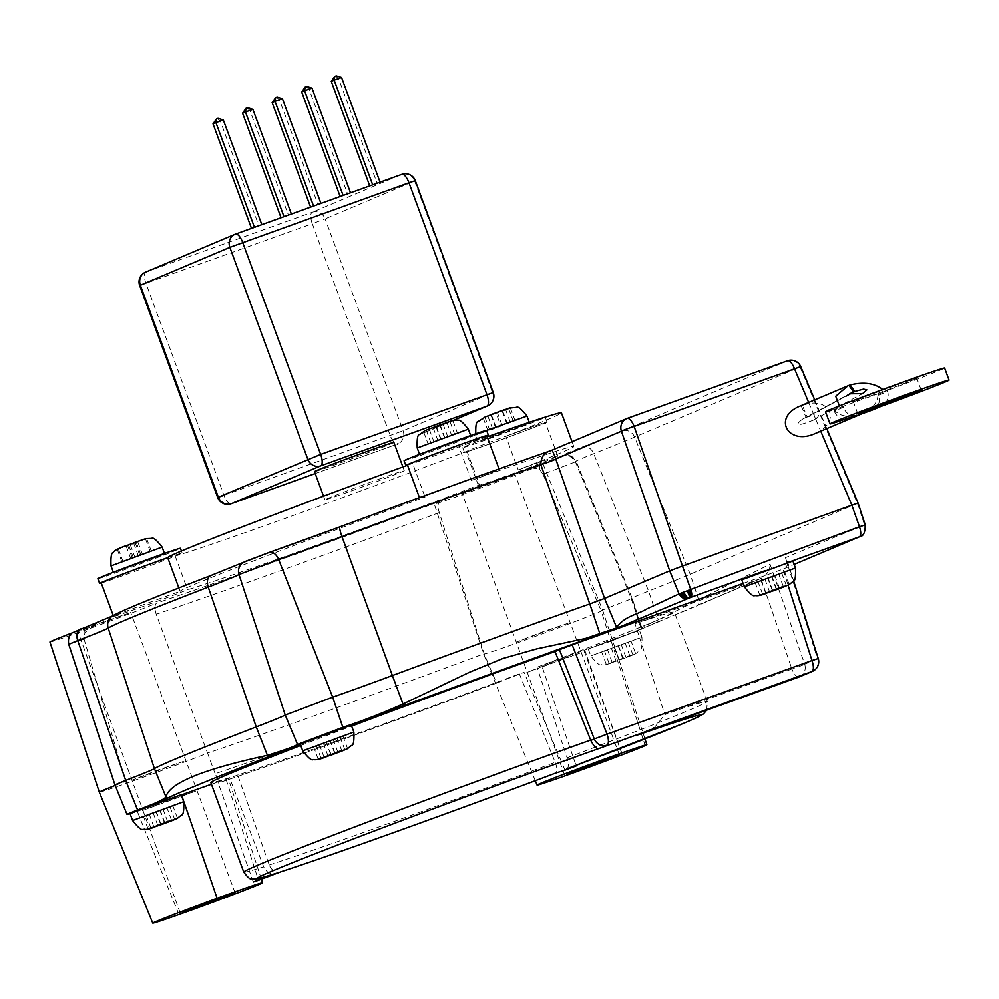 <?xml version="1.0" encoding="UTF-8"?>
<svg xmlns="http://www.w3.org/2000/svg" width="999" height="999" viewBox="0 0 999 999"><rect width="100%" height="100%" fill="white"/><g stroke="black" fill="none" stroke-linecap="round" stroke-linejoin="round"><path stroke-width="0.75" stroke-dasharray="5 3.75" d="M393.868 442.395A42.283 0.812 -20.2 0 1 354.458 457.767A42.283 0.812 -20.2 0 1 314.498 471.603M379.058 479.12A42.283 0.812 -20.2 0 1 404.258 470.654A42.283 0.812 -20.2 0 1 364.86 486.014A42.283 0.812 -20.2 0 1 324.887 499.862A42.283 0.812 -20.2 0 1 379.058 479.12M914.647 379.32A33.829 0.649 159.8 0 0 916.832 378.259A33.829 0.649 159.8 0 0 884.852 389.323A33.829 0.649 159.8 0 0 853.333 401.623A33.829 0.649 159.8 0 0 879.295 392.744A33.829 0.649 159.8 0 0 914.647 379.32M567.694 623.388L516.808 641.895L542.969 631.693L567.694 623.388M513.149 475.137L488.424 483.454L462.262 493.656L513.149 475.137M183.379 761.438L132.492 779.957L158.654 769.754L183.379 761.438M128.834 613.199L104.121 621.503L77.947 631.705L128.834 613.199M421.553 454.095L470.904 436.151L421.553 454.095M428.084 443.931L457.48 433.204L428.084 443.931L423.476 431.381A14.56 13.511 -112.9 0 1 425.287 430.569L430.082 429.046A14.56 5.407 -109.8 0 0 429.408 429.495L436.501 426.948A14.56 5.407 70.2 0 1 437.175 426.498L448.151 422.352A14.56 13.511 -112.9 0 1 450.074 421.828L452.859 420.654A14.56 13.511 67.1 0 0 450.936 421.178L445.179 423.101M101.299 583.079A43.981 0.849 159.8 0 0 135.202 571.241A43.981 0.849 159.8 0 0 175.812 555.894A209.753 4.021 159.8 0 0 465.147 451.96A43.981 0.849 159.8 0 0 464.448 452.385A43.981 0.849 159.8 0 0 506.018 437.987A43.981 0.849 159.8 0 0 547.002 422.015A43.981 0.849 159.8 0 0 507.33 435.701A43.981 0.849 159.8 0 0 465.147 451.96A209.753 4.021 159.8 0 0 466.995 451.248A42.283 0.812 159.8 0 0 466.034 451.798A42.283 0.812 159.8 0 0 506.006 437.962A42.283 0.812 159.8 0 0 545.417 422.589A42.283 0.812 159.8 0 0 505.844 436.288L518.219 469.942A209.753 4.021 159.8 0 0 573.801 446.478A209.753 4.021 159.8 0 0 471.328 480.432A42.283 0.812 159.8 0 0 499.175 469.355A42.283 0.812 159.8 0 0 487.412 473.076A42.283 0.812 159.8 0 0 487.187 473.151M535.089 420.404A43.981 0.849 159.8 0 0 493.119 435.564A43.981 0.849 159.8 0 0 463.399 447.19A43.981 0.849 159.8 0 0 462.699 447.614A43.981 0.849 159.8 0 0 504.27 433.229A43.981 0.849 159.8 0 0 545.254 417.245A43.981 0.849 159.8 0 0 544.18 417.445M101.211 582.854A42.283 0.812 159.8 0 0 130.707 572.839A42.283 0.812 159.8 0 0 175.212 556.068A209.753 4.021 159.8 0 0 175.812 555.894A43.981 0.849 159.8 0 0 182.18 553.071A43.981 0.849 159.8 0 0 167.745 557.704A43.981 0.849 159.8 0 0 167.732 557.704A209.753 4.021 159.8 0 0 167.745 557.704A209.753 4.021 159.8 0 0 167.782 557.729A42.283 0.812 159.8 0 0 167.757 557.742L180.157 591.383A42.283 0.812 159.8 0 0 137.213 607.017A42.283 0.812 159.8 0 0 113.599 616.508A42.283 0.812 159.8 0 0 143.094 606.48A42.283 0.812 159.8 0 0 187.6 589.722A209.753 4.021 159.8 0 0 479.383 484.902L466.995 451.248M97.877 578.683A43.981 0.849 159.8 0 0 145.33 562.112A43.981 0.849 159.8 0 0 180.419 548.301M480.182 440.984L504.158 432.929L529.532 423.027L480.182 440.984M115.347 572.04L164.71 554.083L115.347 572.04M487.012 416.196L484.752 417.257A14.56 11.439 -108.8 0 0 483.241 418.007L487.999 416.396A14.56 11.439 71.2 0 1 489.51 415.646L501.423 411.288A14.56 9.003 -111.1 0 1 502.722 411.014L508.678 408.716A14.56 9.003 68.9 0 0 507.367 409.003L502.085 410.801L508.229 408.429M126.91 545.479L119.193 548.439A14.56 14.398 -102.6 0 0 117.27 549.325L118.406 549.075A14.56 14.398 77.4 0 1 120.33 548.189L129.982 544.792A14.56 2.073 -110.4 0 1 130.332 544.88L137.862 542.082A14.56 2.073 69.6 0 0 137.512 542.007L144.618 539.173A14.56 14.398 77.4 0 1 146.653 538.586L145.517 538.848L150.137 551.398L151.274 551.136L121.878 561.875L150.137 551.398M144.031 539.235A14.56 14.398 -102.6 0 0 143.481 539.435L133.841 542.819M195.454 791.245L142.532 810.501L174.925 797.989L195.454 791.245M579.77 653.184L526.848 672.439L559.24 659.939L579.77 653.184M407.492 465.134A43.981 0.849 159.8 0 0 410.577 464.16A43.981 0.849 159.8 0 0 460.839 446.103A43.981 0.849 159.8 0 0 486.875 435.926M404.071 460.739A43.981 0.849 159.8 0 0 459.09 441.346A43.981 0.849 159.8 0 0 486.625 430.369M351.286 725.049L300.162 743.855M792.881 561.026L741.77 579.832M181.131 794.717L130.02 813.536M637.587 630.968L588.236 648.925L613.611 639.023L637.587 630.968M325.899 756.905L324.151 757.467A14.56 5.407 -109.8 0 0 324.687 757.392M155.744 826.573L153.996 827.147A14.56 5.407 -109.8 0 0 154.545 827.06M631.056 641.133L601.66 651.872L631.056 641.133L635.664 653.683L632.891 654.857A14.56 13.511 -112.9 0 1 631.455 655.544A14.56 13.511 -112.9 0 1 631.081 655.681L620.104 659.827A14.56 5.407 70.2 0 1 620.004 659.864A14.56 5.407 70.2 0 1 619.318 659.989L612.212 662.537A14.56 5.407 -109.8 0 0 612.887 662.412A14.56 5.407 -109.8 0 0 612.999 662.374L608.204 663.898A14.56 13.511 -112.9 0 1 606.281 664.422L609.065 663.249A14.56 13.511 67.1 0 0 610.988 662.724L621.965 658.578A14.56 5.407 -109.8 0 0 622.639 658.116L629.732 655.569A14.56 5.407 70.2 0 1 629.058 656.031L633.853 654.507A14.56 13.511 67.1 0 0 635.664 653.683L639.56 650.499C641.52 650.624 642.307 646.153 641.92 637.1L590.796 655.906L641.92 637.1L639.348 630.119M767.494 592.869L765.758 593.443A14.56 5.407 -109.8 0 0 766.295 593.369M245.529 108.491L247.59 107.717M252.872 109.341L242.582 113.212M247.003 107.954L249.975 110.564L288.511 215.322L291.383 214.011M291.408 214.086L288.511 215.322M275.087 97.877L277.148 97.09M282.43 98.714L272.14 102.597M276.573 97.34L279.533 99.937L318.082 204.695L320.941 203.396M320.979 203.471L318.082 204.695M334.215 76.636L336.276 75.849M341.558 77.472L331.268 81.356M335.701 76.099L338.661 78.709L377.197 183.454L380.07 182.155M380.095 182.23L377.197 183.454M304.658 87.25L306.718 86.476M312 88.099L301.71 91.983M306.131 86.726L309.103 89.323L347.64 194.081L350.512 192.77M350.537 192.857L347.64 194.081M215.971 119.106L217.445 118.581L220.417 121.179L213.024 123.839M223.314 119.955L220.417 121.179L258.953 225.936L261.825 224.638M261.85 224.713L254.433 227.285M254.458 227.36L251.473 228.346M251.561 228.596L258.953 225.936M825.549 411.838A63.436 1.224 159.8 0 0 843.006 406.331L833.953 410.164L842.981 406.356L839.41 405.906M882.654 389.448L886.65 390.671L877.959 394.355L887.349 390.397A63.436 1.224 159.8 0 0 944.617 368.032M886.65 390.671L842.981 406.356M856.48 415.234C850.698 416.595 846.328 413.948 843.356 407.28L843.006 406.331M843.356 407.28L834.302 411.113L833.953 410.164M872.914 409.802A11.838 10.989 67.1 0 0 878.645 395.179L887.699 391.346C889.335 398.489 886.812 403.621 880.131 406.73L880.419 406.63M887.699 391.346L887.349 390.397M878.645 395.179L878.296 394.23M834.302 411.113A11.838 10.989 67.1 0 0 845.354 419.105M877.959 394.355C877.959 402.235 872.776 408.628 862.412 413.536L860.564 414.26C848.675 417.882 839.922 416.483 834.29 410.04M760.626 578.596L635.014 623.713L664.785 714.297A5.832 5.407 -118.3 0 1 664.884 714.647L791.907 669.018L760.951 578.483L640.771 629.32A88.486 1.698 159.8 0 0 641.583 629.22L610.714 640.921A9995.657 5811.133 -110 0 0 601.098 610.589L632.217 598.501L576.098 461.55L542.981 474.3L601.098 610.589A63.436 1.224 -20.2 0 1 602.684 610.302A63.436 1.224 -20.2 0 1 543.581 633.341A63.436 1.224 -20.2 0 1 483.628 654.108A63.436 1.224 -20.2 0 1 484.153 653.721A296.016 5.682 159.8 0 1 207.555 753.096A18274.507 7761.681 70.9 0 0 156.194 614.273C154.52 607.941 154.733 604.195 156.831 602.996A280.369 5.382 159.8 0 0 440.571 501.073C437.762 502.297 437.337 506.131 439.298 512.562A18618.276 17348.709 -111.4 0 0 484.153 653.721A22725.926 21154.25 -103.4 0 0 492.619 674.05C495.054 680.044 497.227 682.767 499.138 682.205A62.313 1.199 -20.2 0 1 524.075 672.364L519.33 673.85A246.965 4.745 -20.2 0 1 237.712 775.012L226.111 779.407A62.313 1.199 -20.2 0 1 228.421 778.895A62.313 1.199 -20.2 0 1 223.664 781.156L223.501 781.218C282.954 761.25 396.503 720.466 499.05 682.23L499.138 682.205A284.765 5.47 -20.2 0 1 223.664 781.156C220.779 782.005 217.932 779.52 215.135 773.726A295.242 5.669 159.8 0 0 492.619 674.05M610.714 640.921L641.857 628.621L631.955 598.513A84.578 1.623 -20.2 0 1 631.231 598.563A84.578 1.623 -20.2 0 1 648.576 591.083A296.016 5.682 159.8 0 0 690.172 574.225L857.429 503.409L800.099 367.033L634.615 437.1A290.846 5.582 -20.2 0 1 593.743 453.671A89.735 1.723 159.8 0 0 575.337 461.6A89.735 1.723 159.8 0 0 576.098 461.55A10.49 10.402 -101.7 0 0 562.862 455.669A100.225 1.923 -20.2 0 1 582.567 446.865A280.369 5.382 159.8 0 0 621.952 430.894L787.437 360.826A10.49 9.74 -112.9 0 1 800.099 367.033L800.736 366.596M641.096 628.558L631.231 598.563L575.337 461.6C566.108 450.724 564.585 456.618 564.348 455.232L564.348 455.232C566.67 456.131 567.444 451.086 576.323 461.538L632.217 598.501L642.12 628.621L640.996 629.058L657.579 621.977A1.861 1.474 65.7 0 0 658.279 619.83L770.067 564.235C770.054 570.204 767.02 574.962 760.951 578.483L696.428 606.106A4.87 4.57 60.4 0 0 698.801 600.274L690.172 574.225L634.615 437.1A10.49 9.74 67.1 0 0 621.952 430.894M858.104 503.071L857.429 503.409L864.635 525.137L865.259 524.837M808.653 402.422L813.96 415.035L807.254 417.033L802.272 405.194L809.115 403.509C830.094 399.85 838.448 419.73 820.529 430.669L815.122 433.554M848.913 385.402L801.098 405.631L806.093 417.495L802.122 419.38C793.955 426.036 797.689 426.286 813.323 420.129L815.546 418.818L820.741 431.181M542.981 474.3L539.572 469.205L530.719 467.719A100.225 1.923 -20.2 0 1 541.595 463.823L562.862 455.669M243.544 562.3L243.456 562.362A10.49 10.44 58.6 0 1 245.304 561.463A100.225 1.923 -20.2 0 1 210.951 575.499A280.369 5.382 159.8 0 0 114.523 614.997A100.225 1.923 -20.2 0 1 80.494 628.945L85.689 627.597A100.225 1.923 -20.2 0 1 96.766 623.613L84.903 632.542L84.091 639.16L125.624 781.393A9995.657 9816.536 -108.8 0 0 138.386 810.601L130.095 813.76L138.799 810.788A62.313 1.199 -20.2 0 0 137.3 811.363A19890.814 17434.498 67.8 0 0 178.247 912.749M114.947 784.839L125.624 781.393A63.436 1.224 -20.2 0 0 115.197 785.426M644.967 738.898L602.684 610.302L542.969 463.961A57.917 1.111 159.8 0 0 530.719 467.719M535.289 780.694L483.628 654.108L434.265 503.958A57.917 1.111 159.8 0 0 488.998 485.002A57.917 1.111 159.8 0 0 542.969 463.961M440.571 501.073A57.917 1.111 159.8 0 0 434.265 503.958M215.135 773.726A22725.926 9630.31 -112.3 0 0 207.555 753.096A63.436 1.224 -20.2 0 1 141.109 778.021A63.436 1.224 -20.2 0 1 99.313 792.157M96.766 623.613A57.917 1.111 159.8 0 0 72.04 632.929M49.95 642.007A57.917 1.111 159.8 0 0 97.427 625.724A57.917 1.111 159.8 0 0 156.831 602.996M458.429 483.479A42.283 0.812 159.8 0 0 458.141 483.591A42.283 0.812 159.8 0 0 419.792 498.563A42.283 0.812 159.8 0 0 425.05 497.052A209.753 4.021 159.8 0 0 180.107 591.333A209.753 4.021 159.8 0 0 180.157 591.383M479.383 484.902A42.283 0.812 159.8 0 0 478.421 485.452A42.283 0.812 159.8 0 0 518.381 471.603A42.283 0.812 159.8 0 0 557.792 456.243A42.283 0.812 159.8 0 0 518.219 469.942M471.328 480.432L458.953 446.778A42.283 0.812 159.8 0 0 486.788 435.714M407.417 464.91A42.283 0.812 159.8 0 0 412.674 463.399L425.05 497.052M175.212 556.068L187.6 589.722M505.844 436.288A209.753 4.021 159.8 0 0 507.33 435.701A209.753 4.021 159.8 0 0 561.426 412.824M487.187 436.8A209.753 4.021 159.8 0 0 460.839 446.103A209.753 4.021 159.8 0 0 458.953 446.778M412.674 463.399A209.753 4.021 159.8 0 0 410.577 464.16A209.753 4.021 159.8 0 0 407.542 465.259M439.036 425.249L428.059 429.395M439.822 425.087L444.443 437.637M435.951 426.561L440.621 439.248M426.248 430.207L430.869 442.757M433.166 427.734L437.849 440.434M429.408 429.495L434.016 442.045M440.272 425.187L444.942 437.887M450.074 421.828L454.695 434.378M446.928 422.54L451.536 435.089M443.044 424.013L447.714 436.7M452.859 420.654L457.48 433.204M436.501 426.948L441.121 439.498M503.958 409.865L492.045 414.21M500.799 425.786L514.947 420.342L500.799 425.786L496.128 413.087M508.678 408.716L513.299 421.266M502.085 410.801L506.755 423.489M510.327 407.792L514.947 420.342M505.569 409.415L510.189 421.965M497.327 412.412L502.01 425.112M490.846 414.785L495.467 427.335M491.383 414.71L496.053 427.41M483.241 418.007L487.862 430.557M502.722 411.014L507.342 423.564M487.999 416.396L492.619 428.946M484.89 417.082L489.51 429.632M118.406 549.075L123.027 561.625M128.709 545.079L133.379 557.779M130.332 544.88L134.952 557.43M137.862 542.082L142.482 554.632M136.251 542.282L140.921 554.982M146.653 538.586L151.274 551.136M135.102 542.544L139.773 555.244M133.591 543.044L138.212 555.594M117.27 549.325L121.878 561.875M127.572 545.342L132.243 558.029M126.061 545.829L130.669 558.379M642.132 628.646L610.726 641.258A62.313 1.199 -20.2 0 1 611.163 641.133A19717.101 6031.637 -108.5 0 1 645.054 745.067M621.815 752.909A19890.814 15980.354 -108.4 0 1 584.715 650.062A62.313 1.199 -20.2 0 0 541.783 665.696A64633.502 23485.816 71.5 0 0 576.223 765.921M564.972 770.154A65020.839 23539.437 -112.8 0 1 524.075 672.364M641.583 629.22L641.857 628.621C639.123 628.883 644.605 625.948 658.279 619.83L648.576 591.083L593.743 453.671A10.49 8.142 68.4 0 0 582.567 446.865M126.973 814.297L138.386 810.601M281.556 871.528C275.961 872.976 271.84 870.803 269.206 864.997L237.712 775.012M519.33 673.85L555.207 762.262C557.38 768.219 557.479 771.84 555.519 773.114M637.512 735.002L654.82 727.06L664.884 714.647M566.77 768.88C568.781 767.594 568.881 763.898 567.095 757.779L537.025 667.182L541.783 665.696M635.014 623.713A246.965 4.745 -20.2 0 1 674.362 612.025A246.965 4.745 -20.2 0 1 537.025 667.182M226.111 779.407A64633.502 58432.571 76.8 0 1 258.441 880.269M253.234 881.955A65020.839 58869.884 -112.6 0 0 217.907 782.042L229.508 777.659L263.686 866.782C266.508 872.514 270.717 874.662 276.336 873.213M211.438 784.252A62.313 1.199 -20.2 0 1 217.907 782.042M229.508 777.659A246.965 4.745 -20.2 0 1 210.826 782.579M300.761 745.466A246.965 4.745 -20.2 0 1 351.673 726.098M783.728 568.843L794.143 564.435A31328.365 601.423 159.8 0 0 783.278 569.018L787.187 565.646L787.649 562.549L785.476 557.704A31418.987 11637.688 72.4 0 1 864.635 525.137C865.896 530.644 864.172 534.527 859.452 536.813M743.106 583.453L782.979 569.13L788.061 585.152M611.163 641.133L584.715 650.062M181.244 795.017L137.3 811.363M765.159 570.666A38700.636 742.956 159.8 0 0 786.563 562.986M326.136 742.12L342.994 736.076L326.136 742.12L330.806 754.819M341.67 750.511L337.05 737.961M337.799 751.972L333.229 739.572M347.602 748.626L342.994 736.076M344.83 749.799L340.209 737.25M334.94 752.946L330.457 740.746M331.156 754.67L326.636 742.369M327.972 755.843L323.364 743.306M318.219 759.352L313.599 746.802M334.578 753.059L329.957 740.509M321.004 758.179L316.383 745.629M324.151 757.467L319.53 744.917M155.981 811.8L172.839 805.743L155.981 811.8L160.664 824.487M171.516 820.179L166.908 807.629M167.645 821.653L163.087 809.252M177.46 818.293L172.839 805.743M174.675 819.467L170.055 806.917M164.785 822.614L160.302 810.426M161.001 824.35L156.481 812.037M157.817 825.511L153.209 812.974M148.064 829.033L143.456 816.483M164.423 822.726L159.803 810.177M150.849 827.846L146.229 815.296M153.996 827.147L149.388 814.585M629.732 655.569L625.124 643.019M625.973 657.342L621.291 644.642M632.891 654.857L628.271 642.307M623.189 658.516L618.518 645.816M619.318 659.989L614.697 647.439M616.096 661.063L611.425 648.363M606.281 664.422L601.66 651.872M622.639 658.116L618.019 645.566M618.868 659.889L614.198 647.19M609.065 663.249L604.445 650.699M612.212 662.537L607.604 649.987M767.731 578.096L784.59 572.04L767.731 578.096L772.414 590.796M783.278 586.475L778.658 573.926M779.395 587.949L774.837 575.549M789.21 584.59L784.59 572.04M786.425 585.776L781.805 573.226M776.535 588.911L772.052 576.723M772.751 590.646L768.231 578.346M769.567 591.82L764.959 579.27M759.814 595.329L755.207 582.779M776.173 589.035L771.565 576.473M762.599 594.155L757.979 581.605M765.758 593.443L761.138 580.894M815.546 418.818C819.942 415.572 819.405 414.323 813.96 415.035L815.546 418.818M800.324 405.956L801.098 405.631M802.272 405.194L848.938 385.439M846.852 395.567L806.093 417.495M807.254 417.033L846.29 396.029M468.344 429.158L417.22 447.977M425.287 430.569L430.082 429.046M437.175 426.498L448.151 422.352M450.936 421.178L446.141 422.702M526.96 416.046L493.981 428.708L475.849 434.852L486.65 430.419M162.138 547.102L111.026 565.909M486.088 416.508L484.752 417.257M489.51 415.646L501.423 411.288M507.367 409.003L508.703 408.241M126.299 545.616L119.193 548.439M120.33 548.189L129.982 544.792M137.512 542.007L144.618 539.173M302.734 750.836L353.858 732.03M744.342 586.813L795.454 568.006M132.58 820.516L183.704 801.71M631.081 655.681L620.104 659.827M612.999 662.374L608.204 663.898M610.988 662.724L621.965 658.578M629.058 656.031L633.853 654.507M145.492 272.178A10.577 9.815 -112.9 0 1 145.966 272.003L312.25 212.263A10.577 3.921 -109.8 0 0 312.287 223.714L325.137 218.868L403.097 430.756A10.577 9.815 -112.9 0 1 397.977 443.806M312.25 212.263A10.577 9.815 -112.9 0 1 325.137 218.868L414.61 180.981A10.577 9.815 67.1 0 0 401.723 174.375L312.25 212.263M487.462 405.919A10.577 9.815 67.1 0 0 492.569 392.869L414.61 180.981L415.297 180.644M235.589 234.066L145.966 272.003A10.577 3.921 -109.8 0 0 145.991 283.454L223.951 495.342A10.577 3.921 -109.8 0 0 231.144 503.758M139.685 285.564L312.287 223.714L390.247 435.601A10.577 3.921 -109.8 0 0 397.352 444.043M223.951 495.342L403.097 430.756L493.256 392.532M315.209 473.563L394.817 444.967L315.209 473.551M452.772 420.591L419.48 434.69L452.847 420.579M439.298 512.562A290.846 5.582 -20.2 0 1 156.194 614.273M114.523 614.997A10.49 10.452 56.3 0 0 112.325 616.108L112.587 615.946M627.21 418.381L551.66 450.362A280.369 5.382 159.8 0 0 550.911 450.624M539.572 469.205A10.49 4.695 70.4 0 1 541.595 463.823M84.091 639.16L68.744 644.305M84.903 632.542A10.49 3.072 70.1 0 1 85.689 627.597M269.206 864.997A246.965 4.745 159.8 0 0 555.207 762.262M567.095 757.779A246.965 4.745 159.8 0 0 707.304 701.548A246.965 4.745 159.8 0 0 664.785 714.297M243.756 872.09A246.965 4.745 159.8 0 0 263.686 866.782M785.476 557.704L817.544 658.753L818.256 658.528M770.067 564.235L804.657 664.21L817.544 658.753A10.49 9.74 67.1 0 1 812.349 671.365M798.838 677.06A10.49 3.896 70.2 0 1 791.907 669.018A10.49 0.674 160.9 0 0 804.657 664.21A10.49 9.74 67.1 0 1 799.462 676.822M657.542 621.99A1.861 1.474 65.7 0 0 657.592 621.977L696.415 606.106A4.87 4.57 60.4 0 1 696.178 606.206M323.526 496.153L324.887 499.862M402.897 466.945L404.258 470.654M921.265 390.322L916.832 378.259M857.766 413.686L853.333 401.623M619.38 754.807L514.96 474.263M564.572 774.974L462.262 493.656M235.077 892.869L130.657 612.325M180.257 913.024L77.947 631.705M470.904 436.151L470.679 435.527M419.792 454.957L419.568 454.333M547.002 422.015L545.254 417.245M464.448 452.385L462.699 447.614M182.18 553.071L181.431 551.036M529.532 423.027L529.27 422.327M478.421 441.833L475.524 433.841M113.586 572.902L113.362 572.277M588.236 648.925L590.796 655.906C596.378 663.049 599.862 665.946 601.286 664.585C603.708 665.247 607.579 664.522 612.874 662.424M631.443 655.544L620.017 659.852M826.797 428.608L814.709 399.862M557.792 456.243L545.417 422.589M478.421 485.452L466.034 451.798M419.792 498.563L419.443 497.614M113.599 616.508L113.237 615.534M573.801 446.478L572.052 441.708M180.107 591.333L178.871 587.974M706.73 710.139L707.304 701.548L674.362 612.025M261.388 879.157L228.421 778.895M787.324 561.051L793.593 580.794M583.94 650.499L621.665 753.034M861.5 413.923L862.412 413.536M802.122 419.38L849.749 393.756M813.323 420.129L862.512 393.668"/><path stroke-width="1.5" d="M323.526 496.153L314.498 471.603A42.283 0.812 -20.2 0 1 368.656 450.874A42.283 0.812 -20.2 0 1 393.868 442.395L402.897 466.945M919.08 391.383A33.829 0.649 -20.2 0 1 883.74 404.807A33.829 0.649 -20.2 0 1 857.766 413.686A33.829 0.649 -20.2 0 1 889.297 401.386A33.829 0.649 -20.2 0 1 921.265 390.322A33.829 0.649 -20.2 0 1 919.08 391.383M424.837 430.731L419.58 434.565C417.619 434.453 416.833 438.923 417.22 447.977L468.344 429.158C462.762 422.028 459.278 419.13 457.854 420.479C455.432 419.83 451.56 420.554 446.266 422.652A14.56 5.407 70.2 0 1 446.928 422.54L439.822 425.087A14.56 5.407 -109.8 0 0 439.135 425.212A14.56 5.407 -109.8 0 0 439.036 425.249L428.059 429.395A14.56 13.511 67.1 0 0 427.684 429.533A14.56 13.511 67.1 0 0 426.248 430.207L424.837 430.731M445.179 423.101L446.141 422.702A14.56 5.407 70.2 0 1 446.253 422.652M544.18 417.445A43.981 0.849 159.8 0 0 536.226 420.005A43.981 0.849 159.8 0 0 535.089 420.404M407.542 465.259A209.753 4.021 159.8 0 0 167.732 557.679A43.981 0.849 159.8 0 0 123.501 573.838A43.981 0.849 159.8 0 0 99.625 583.441A43.981 0.849 159.8 0 0 101.299 583.079M181.431 551.036L180.419 548.301A43.981 0.849 159.8 0 0 165.984 552.934A43.981 0.849 159.8 0 0 121.753 569.068A43.981 0.849 159.8 0 0 97.877 578.683L99.625 583.441M508.229 408.429L508.703 408.241A14.56 11.439 71.2 0 1 509.253 408.054A14.56 11.439 71.2 0 1 510.327 407.792L505.569 409.415A14.56 11.439 -108.8 0 0 504.195 409.777A14.56 11.439 -108.8 0 0 503.958 409.865L492.045 414.21A14.56 9.003 68.9 0 0 491.883 414.273A14.56 9.003 68.9 0 0 490.846 414.785L484.89 417.082A14.56 9.003 -111.1 0 1 485.814 416.608A14.56 9.003 -111.1 0 1 486.088 416.508L487.012 416.196M146.653 538.586L145.517 538.848A14.56 14.398 -102.6 0 0 144.081 539.223A14.56 14.398 -102.6 0 0 144.031 539.235M143.481 539.435L133.841 542.819A14.56 2.073 69.6 0 0 133.804 542.832A14.56 2.073 69.6 0 0 133.591 543.044L126.061 545.829A14.56 2.073 -110.4 0 1 126.261 545.629A14.56 2.073 -110.4 0 1 126.299 545.616L126.91 545.479M182.143 912.112L235.077 892.869L207.854 903.471L182.143 912.112M566.458 774.05L619.38 754.807L592.17 765.409L566.458 774.05M486.875 435.926A43.981 0.849 159.8 0 0 488.374 435.127A43.981 0.849 159.8 0 0 446.815 449.525A43.981 0.849 159.8 0 0 405.831 465.497A43.981 0.849 159.8 0 0 407.492 465.134M488.374 435.127L486.625 430.369A43.981 0.849 159.8 0 0 452.872 441.895A43.981 0.849 159.8 0 0 406.918 459.353A43.981 0.849 159.8 0 0 404.071 460.739L405.831 465.497M302.734 750.836L300.162 743.855L351.286 725.049L353.858 732.03L302.734 750.836C308.316 757.979 311.8 760.876 313.224 759.527C315.647 760.177 319.518 759.452 324.812 757.354A14.56 5.407 -109.8 0 0 324.937 757.304L320.142 758.828A14.56 13.511 -112.9 0 1 318.219 759.352L321.004 758.179A14.56 13.511 67.1 0 0 322.927 757.654L333.903 753.508A14.56 5.407 -109.8 0 0 334.578 753.059L341.67 750.511A14.56 5.407 70.2 0 1 340.996 750.961L345.791 749.437A14.56 13.511 67.1 0 0 347.602 748.626L344.83 749.799A14.56 13.511 -112.9 0 1 343.394 750.474A14.56 13.511 -112.9 0 1 343.007 750.611L332.03 754.757A14.56 5.407 70.2 0 1 331.943 754.794A14.56 5.407 70.2 0 1 331.243 754.919L325.899 756.905M744.342 586.813L741.77 579.832L792.881 561.026L795.454 568.006L744.342 586.813C749.912 593.955 753.408 596.853 754.819 595.491C757.242 596.153 761.113 595.429 766.408 593.331A14.56 5.407 -109.8 0 0 766.545 593.281L761.738 594.805A14.56 13.511 -112.9 0 1 759.814 595.329L762.599 594.155A14.56 13.511 67.1 0 0 764.522 593.631L775.499 589.485A14.56 5.407 -109.8 0 0 776.173 589.035L783.278 586.475A14.56 5.407 70.2 0 1 782.592 586.937L787.387 585.414A14.56 13.511 67.1 0 0 789.21 584.59L793.094 581.406C795.054 581.53 795.841 577.06 795.454 568.006M132.58 820.516L130.02 813.536L181.131 794.717L183.704 801.71L132.58 820.516C138.162 827.659 141.658 830.544 143.069 829.195C145.492 829.844 149.363 829.133 154.658 827.022A14.56 5.407 -109.8 0 0 154.783 826.972L149.987 828.508A14.56 13.511 -112.9 0 1 148.064 829.033L150.849 827.846A14.56 13.511 67.1 0 0 152.772 827.322L163.749 823.188A14.56 5.407 -109.8 0 0 164.423 822.726L171.516 820.179A14.56 5.407 70.2 0 1 170.841 820.641L175.637 819.105A14.56 13.511 67.1 0 0 177.46 818.293L181.343 815.109C183.304 815.221 184.091 810.751 183.704 801.71M177.46 818.293L174.675 819.467A14.56 13.511 -112.9 0 1 173.239 820.142A14.56 13.511 -112.9 0 1 172.864 820.291L161.888 824.425A14.56 5.407 70.2 0 1 161.788 824.462A14.56 5.407 70.2 0 1 161.101 824.587L155.744 826.573M789.21 584.59L786.425 585.776A14.56 13.511 -112.9 0 1 784.989 586.45A14.56 13.511 -112.9 0 1 784.615 586.588L773.638 590.734A14.56 5.407 70.2 0 1 773.538 590.771A14.56 5.407 70.2 0 1 772.851 590.896L767.494 592.869M627.21 418.381L787.437 360.826A10.49 3.896 70.2 0 1 787.512 360.789L627.135 418.406A10.49 3.896 70.2 0 0 627.06 418.431A10.49 9.74 67.1 0 0 626.598 418.618A10.49 9.74 67.1 0 0 621.403 431.218L669.705 570.841L604.557 598.426L555.756 459.016C553.271 452.26 551.91 449.375 551.66 450.362C544.555 452.122 540.946 456.868 540.821 464.61L589.785 603.958A296.016 5.682 159.8 0 0 392.382 675.536L402.997 704.008C381.381 713.536 361.401 721.278 343.032 727.247L297.24 744.53C294.955 746.303 285.015 749.899 267.407 755.344C203.122 769.205 169.306 783.054 165.959 796.865C164.485 799.262 154.957 803.646 137.363 810.002L126.973 814.297L130.095 813.76L168.094 797.814C183.616 790.496 217.233 776.722 268.943 756.505L342.944 727.634L616.92 628.134L690.659 597.414C692.07 596.341 692.095 593.681 690.721 589.46L679.045 593.906L646.952 608.891C636.7 614.972 623.988 616.183 616.508 627.934L585.476 638.461L536.788 648.851L502.934 658.453L469.443 672.265L403.009 704.008M246.104 108.242L247.59 107.717L252.872 109.341L245.479 111.988L246.104 108.242L242.582 113.212L245.479 111.988L283.991 216.671M281.044 217.732L242.582 113.212M291.383 214.011L252.872 109.341M275.674 97.627L277.148 97.09L282.43 98.714L275.037 101.374L275.674 97.627L272.14 102.597L275.037 101.374L313.561 206.056M310.602 207.118L272.14 102.597M320.941 203.396L282.43 98.714M334.802 76.386L336.276 75.849L341.558 77.472L334.166 80.132L334.802 76.386L331.268 81.356L334.166 80.132L372.677 184.815M369.73 185.876L331.268 81.356M380.07 182.155L341.558 77.472M305.232 87L306.718 86.476L312 88.099L304.608 90.747L305.232 87L301.71 91.983L304.608 90.747L343.119 195.429M340.159 196.491L301.71 91.983M350.512 192.77L312 88.099M218.019 118.332L216.546 118.869L215.921 122.615L223.314 119.955L218.019 118.332M216.546 118.869L213.024 123.839L215.921 122.615L254.433 227.285M261.825 224.638L223.314 119.955M251.473 228.346L213.024 123.839M949.05 380.095L944.617 368.032A63.436 1.224 159.8 0 0 884.664 388.798A63.436 1.224 159.8 0 0 825.549 411.838L829.994 423.901A63.436 1.224 -20.2 0 1 889.098 400.861A63.436 1.224 -20.2 0 1 949.05 380.095A63.436 1.224 -20.2 0 1 880.131 406.73L872.389 410.015A11.838 10.989 67.1 0 0 872.914 409.802L880.419 406.63M845.354 419.105A11.838 10.989 67.1 0 0 848.738 418.506L856.48 415.234A63.436 1.224 -20.2 0 1 829.994 423.901M848.738 418.506L872.389 410.015M550.911 450.624A280.369 5.382 159.8 0 0 487.412 473.076A280.369 5.382 159.8 0 0 458.141 483.591A280.369 5.382 159.8 0 0 339.897 526.848A10.49 1.399 69.7 0 0 339.872 526.86A10.49 1.399 69.7 0 0 342.008 536.65L392.382 675.536A84.578 1.623 -20.2 0 1 332.679 697.152L285.214 715.059A84.578 1.623 -20.2 0 1 256.231 726.91A296.016 5.682 159.8 0 0 154.42 768.606A84.578 1.623 -20.2 0 1 125.712 780.381L114.947 784.839L68.744 644.305L77.747 640.584A89.735 1.723 159.8 0 0 108.204 628.096A290.846 5.582 -20.2 0 1 208.242 587.112A89.735 1.723 159.8 0 0 238.998 574.55L278.671 559.577A89.735 1.723 159.8 0 0 342.008 536.65A290.846 5.582 -20.2 0 1 540.821 464.61A10.49 0.774 -19.3 0 0 555.756 459.016L621.403 431.218A10.49 0.674 -19.1 0 1 634.14 426.411L800.736 366.596A10.49 10.49 0 0 0 787.512 360.789A10.49 3.896 70.2 0 1 794.53 368.806L808.653 402.422M688.136 598.364C684.14 599.325 681.106 597.839 679.045 593.906L669.705 570.841L682.454 566.033L634.14 426.411A10.49 3.896 70.2 0 0 627.135 418.406A10.49 10.49 0 0 0 626.598 418.618L551.286 450.487C490.047 471.878 419.58 497.34 339.872 526.86A100.225 1.923 -20.2 0 1 269.455 552.36M820.741 431.181L851.847 505.182L858.104 503.071L826.797 428.608M72.04 632.929A57.917 1.111 159.8 0 0 49.95 642.007L99.313 792.157A63.436 1.224 -20.2 0 1 115.197 785.426M600.112 634.415L589.785 603.958L604.557 598.426L616.92 628.134M487.187 473.151A42.283 0.812 159.8 0 0 458.429 483.479M499.013 468.931L486.788 435.714A42.283 0.812 159.8 0 0 446.828 449.55A42.283 0.812 159.8 0 0 407.417 464.91L419.443 497.614M167.757 557.742A42.283 0.812 159.8 0 0 124.813 573.376A42.283 0.812 159.8 0 0 101.211 582.854L113.237 615.534M572.052 441.708L561.426 412.824A209.753 4.021 159.8 0 0 487.187 436.8M645.054 745.067A58.491 1.124 -20.2 0 1 646.877 744.692A58.491 1.124 -20.2 0 1 592.357 765.946A58.491 1.124 -20.2 0 1 537.075 785.089A58.491 1.124 -20.2 0 1 565.559 773.551A58.491 1.124 -20.2 0 1 621.815 752.909L645.054 745.067M590.809 740.434A10.39 3.859 -111.9 0 0 590.671 740.084L554.982 651.548L559.44 649.662L594.28 738.96L590.809 740.434C594.08 746.802 596.878 749.475 599.188 748.438L811.875 671.54L798.988 676.997L635.888 735.589A236.476 4.545 -20.2 0 1 566.77 768.88L576.223 765.921A58.616 1.124 159.8 0 0 564.972 770.154L555.519 773.114A236.476 4.545 -20.2 0 1 281.556 871.528L281.169 871.665C328.971 856.23 454.033 811.3 555.581 773.089L555.519 773.114M786.563 562.986A37291.758 715.908 159.8 0 0 859.402 536.838C861.163 535.489 861.188 532.13 859.49 526.773A39052.059 36256.682 72.4 0 0 857.117 527.647A39052.059 36256.682 72.4 0 0 846.515 531.555A39052.059 36256.682 72.4 0 0 765.696 561.488A39052.059 36256.682 72.4 0 0 690.721 589.46L682.454 566.033L851.847 505.182L859.49 526.773L864.635 525.137M635.888 735.589L637.512 735.002M566.77 768.88L684.527 722.976L699.312 716.395L703.446 713.96L706.73 710.139M211.438 784.252A62.313 1.199 -20.2 0 0 181.493 794.917A19717.101 19572.72 -103.2 0 1 217.07 898.301A58.491 1.124 -20.2 0 1 262.562 882.754A58.491 1.124 -20.2 0 1 208.054 903.995A58.491 1.124 -20.2 0 1 152.772 923.151A58.491 1.124 -20.2 0 1 178.247 912.749L217.07 898.301M281.556 871.528L258.441 880.269A58.616 1.124 159.8 0 0 253.234 881.955L276.336 873.213A236.476 4.545 -20.2 0 1 334.702 846.116A236.476 4.545 -20.2 0 1 599.188 748.438M590.671 740.084A246.965 4.745 159.8 0 0 358.566 825.474A246.965 4.745 159.8 0 0 243.756 872.09C247.764 877.497 250.474 879.757 251.885 878.883C256.518 878.72 251.411 880.981 275.911 873.363L276.336 873.213M243.756 872.09L210.826 782.579A246.965 4.745 -20.2 0 1 300.761 745.466M351.673 726.098A246.965 4.745 -20.2 0 1 554.982 651.548M788.061 585.152L811.975 660.526L607.03 734.153L572.19 644.855L743.106 583.453M572.19 644.855L559.44 649.662M859.402 536.838L859.452 536.813A31328.365 601.423 159.8 0 0 794.143 564.423L859.889 536.65C863.461 536.288 865.246 532.355 865.259 524.837L858.104 503.071M862.412 413.536L815.122 433.554C787.699 445.991 772.177 417.045 800.324 405.956L848.913 385.402L853.596 391.933L846.852 395.567M848.938 385.439L850.087 384.965C863.623 381.63 874.475 383.129 882.654 389.448M839.41 405.906L835.713 396.241L847.989 385.776M850.087 384.965L854.757 391.471L863.561 389.111L866.857 389.872L862.512 393.668L849.737 393.743L853.596 391.933M846.29 396.029L854.757 391.471M486.65 430.419L526.96 416.046C521.391 408.903 517.894 406.006 516.483 407.367L509.253 408.054M113.362 572.277L111.026 565.909L162.138 547.102C156.568 539.959 153.072 537.075 151.661 538.424L146.004 538.661M343.007 750.611L332.03 754.757M324.937 757.304L320.142 758.828M322.927 757.654L333.903 753.508M340.996 750.961L345.791 749.437M172.864 820.291L161.888 824.425M154.783 826.972L149.987 828.508M152.772 827.322L163.749 823.188M170.841 820.641L175.637 819.105M784.615 586.588L773.638 590.734M766.545 593.281L761.738 594.805M764.522 593.631L775.499 589.485M782.592 586.937L787.387 585.414M690.421 597.502L689.61 589.86M690.172 597.589L688.448 590.284M689.922 597.677L687.262 590.721M689.185 597.951C687.399 598.064 685.614 596.078 683.816 592.02M688.948 598.039C686.688 598.326 684.627 596.453 682.767 592.419M688.748 598.126C686.026 598.576 683.703 596.803 681.793 592.794M688.548 598.201C685.426 598.813 682.879 597.127 680.918 593.144M688.386 598.264C684.914 599.013 682.167 597.414 680.169 593.443M688.249 598.314C684.465 599.2 681.555 597.652 679.52 593.706M493.256 392.532L320.667 454.395L242.707 242.507A10.577 3.921 -109.8 0 0 235.514 234.091A10.577 3.921 -109.8 0 0 235.439 234.116A10.577 9.815 67.1 0 0 234.965 234.303A10.577 9.815 67.1 0 0 229.845 247.352L307.804 459.24A10.577 9.815 -112.9 0 0 320.704 465.846A10.577 3.921 -109.8 0 0 320.667 454.395L217.657 497.465A10.577 10.577 0 0 0 231.144 503.758A10.577 3.921 -109.8 0 0 231.219 503.733L320.704 465.846L486.988 406.106A10.577 9.815 67.1 0 0 487.462 405.919A10.577 10.577 0 0 0 493.256 392.532L415.297 180.644L408.991 182.767A10.577 3.921 -109.8 0 0 401.798 174.35A10.577 3.921 -109.8 0 0 401.723 174.375L235.589 234.066M315.209 473.551L231.219 503.733A10.577 9.815 67.1 0 1 218.331 497.127L140.372 285.239L139.685 285.564A10.577 10.577 0 0 1 145.492 272.178L234.965 234.303A10.577 10.577 0 0 1 235.514 234.091L401.798 174.35A10.577 10.577 0 0 1 415.297 180.644M452.772 420.591L486.988 406.106A10.577 3.921 -109.8 0 0 486.95 394.655L408.991 182.767L229.845 247.352L140.372 285.239A10.577 9.815 -112.9 0 1 145.492 272.178M397.977 443.806A10.577 9.815 -112.9 0 1 397.515 443.993L397.44 444.018A10.577 3.921 -109.8 0 0 397.515 443.993L397.977 443.806A10.577 10.577 0 0 1 397.44 444.018A10.577 3.921 -109.8 0 1 397.352 444.043M139.685 285.564L217.657 497.465L223.951 495.342M168.094 797.814L165.959 796.865L154.42 768.606L108.204 628.096A10.49 10.452 56.3 0 1 112.325 616.108C120.916 610.988 153.734 597.477 210.801 575.561A10.49 6.556 68.9 0 0 208.242 587.112L256.231 726.91L267.407 755.344A1.661 1.124 -105.8 0 0 268.943 756.505M137.675 810.239L125.712 780.381L77.747 640.584A10.49 6.606 -111.1 0 1 80.345 629.008A10.49 6.606 -111.1 0 1 80.494 628.945M297.665 744.717L285.214 715.059L238.998 574.55A10.49 10.44 58.6 0 1 243.456 562.362L269.305 552.41A10.49 6.469 70.7 0 1 278.671 559.577L332.679 697.152L342.944 727.634M210.951 575.499A10.49 6.556 68.9 0 0 210.801 575.561L243.581 562.287M245.304 561.463L269.168 552.459A10.49 6.469 70.7 0 1 269.305 552.41L339.872 526.86M793.593 580.794L818.256 658.528L811.975 660.526A10.49 3.896 -109.8 0 1 811.875 671.54A10.49 9.74 67.1 0 0 812.349 671.365L799.462 676.822A10.49 9.74 67.1 0 1 798.988 676.997A10.49 3.896 70.2 0 1 798.913 677.035A10.49 3.896 70.2 0 1 798.838 677.06M690.659 597.414A41633.125 799.25 159.8 0 0 765.159 570.666M403.858 705.619L402.997 704.008M594.28 738.96A10.49 9.74 67.1 0 0 606.93 745.167A10.49 3.896 -109.8 0 0 607.03 734.153L594.28 738.96M470.679 435.527L468.344 429.158M419.568 454.333L417.22 447.977M439.123 425.212L427.697 429.533M529.27 422.327L526.96 416.046M164.473 553.471L162.138 547.102M475.849 434.852C475.462 425.799 476.248 421.341 478.196 421.453L485.814 416.608M504.183 409.777L491.883 414.273M111.026 565.909C110.639 556.855 111.426 552.397 113.374 552.509C113.786 550.824 118.082 548.526 126.249 545.641M144.081 539.223L133.804 542.832M353.858 732.03C354.233 741.083 353.459 745.554 351.498 745.441L347.565 748.638M343.381 750.474L331.955 754.794M173.227 820.154L161.801 824.462M784.977 586.45L773.551 590.771M231.144 503.758L315.209 473.563M452.847 420.579L487.462 405.919M68.744 644.305C67.145 635.464 72.677 632.392 72.053 632.916L112.675 615.896M814.709 399.862L800.736 366.596M178.871 587.974L167.732 557.679M646.877 744.692L644.967 738.898M537.075 785.089L535.289 780.694M126.973 814.297L114.947 784.839M262.562 882.754L261.388 879.157M152.772 923.151L99.313 792.157M799.462 676.822A10.49 10.49 0 0 1 798.913 677.035L636.713 735.301M812.349 671.365A10.49 10.49 0 0 0 818.256 658.528"/></g></svg>
